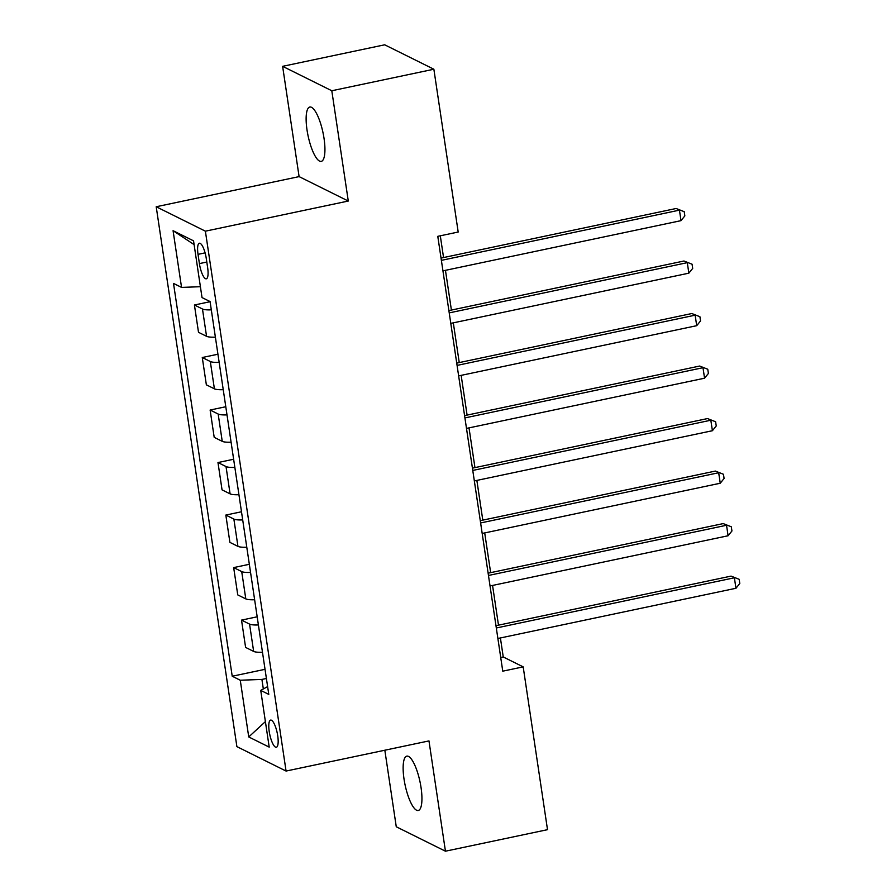 <?xml version="1.0" encoding="UTF-8"?>
<svg xmlns="http://www.w3.org/2000/svg" width="896" height="896" viewBox="0 0 896 896"><rect width="100%" height="100%" fill="white"/><g stroke="black" fill="none" stroke-linecap="round" stroke-linejoin="round"><path stroke-width="1.34" d="M421.042 787.539A27.776 7.627 -101.9 0 0 406.806 756.146A27.776 7.627 -101.9 0 0 404.029 779.094A27.776 7.627 -101.9 0 0 418.275 810.488A27.776 7.627 -101.9 0 0 421.042 787.539M324.038 138.432A27.776 7.627 -101.9 0 0 309.803 107.038A27.776 7.627 -101.9 0 0 307.026 129.987A27.776 7.627 -101.9 0 0 321.261 161.381A27.776 7.627 -101.9 0 0 324.038 138.432M277.726 735.795A13.888 3.808 -101.9 0 0 270.614 720.093A13.888 3.808 -101.9 0 0 269.226 731.562A13.888 3.808 -101.9 0 0 276.338 747.264A13.888 3.808 -101.9 0 0 277.726 735.795M384.832 750.221L396.267 826.773L445.446 851.2L547.512 829.674L523.186 666.87L503.25 656.97L500.405 637.952M156.206 206.752L236.891 746.626L286.07 771.053L205.386 231.179L156.206 206.752L299.096 176.613L348.286 201.04L331.8 90.754L282.621 66.326L299.096 176.613M282.621 66.326L384.686 44.8L433.866 69.227L331.8 90.754M433.866 69.227L458.192 232.03L437.786 236.331L502.768 671.171L523.186 666.87M198.027 254.352L199.405 263.603A13.451 3.696 -101.9 0 0 206.304 278.813A13.451 3.696 -101.9 0 0 207.648 267.691L206.27 258.451A13.451 3.696 -101.9 0 0 199.371 243.242A13.451 3.696 -101.9 0 0 198.027 254.352L205.094 252.862M200.402 286.709L181.552 287.403L173.51 283.416L232.221 676.234L265.026 669.323M181.552 287.403L173.074 230.686L193.547 240.856L202.026 297.573L210.067 301.56L268.778 694.389L260.736 690.402L269.203 747.118L248.741 736.949L240.262 680.232L232.221 676.234M445.446 851.2L428.971 740.914L286.07 771.053M348.286 201.04L205.386 231.179M498.49 625.173L492.554 585.435M490.65 572.656L484.702 532.918M482.798 520.139L476.862 480.402M474.947 467.622L469.011 427.885M467.096 415.106L461.16 375.368M459.245 362.589L453.309 322.851M451.405 310.072L445.458 270.334M443.554 257.555L440.306 235.805M266.392 678.485L261.912 679.426L263.334 688.957M500.73 657.496L503.25 656.97M211.299 309.848A17.36 3.539 171.5 0 1 202.474 308.997L194.421 304.998L210.09 301.694M262.472 652.254A17.36 3.539 171.5 0 1 253.646 651.403L245.605 647.416L241.517 620.11L257.174 616.806M254.632 599.738A17.36 3.539 171.5 0 1 245.795 598.886L237.754 594.899L233.666 567.594L249.334 564.29M246.781 547.221A17.36 3.539 171.5 0 1 237.944 546.37L229.902 542.382L225.826 515.066L241.483 511.773M238.93 494.704A17.36 3.539 171.5 0 1 230.093 493.853L222.051 489.866L217.974 462.549L233.632 459.256M231.078 442.187A17.36 3.539 171.5 0 1 222.242 441.336L214.2 437.349L210.123 410.032L225.781 406.739M223.227 389.67A17.36 3.539 171.5 0 1 214.402 388.819L206.36 384.832L202.272 357.515L217.93 354.222M215.387 337.154A17.36 3.539 171.5 0 1 206.55 336.302L198.509 332.315L194.421 304.998M219.15 362.365A17.36 3.539 171.5 0 1 210.314 361.514L202.272 357.515M227.002 414.882A17.36 3.539 171.5 0 1 218.165 414.03L210.123 410.032M234.853 467.398A17.36 3.539 171.5 0 1 226.016 466.547L217.974 462.549M242.693 519.915A17.36 3.539 171.5 0 1 233.867 519.064L225.826 515.066M250.544 572.432A17.36 3.539 171.5 0 1 241.707 571.581L233.666 567.594M258.395 624.949A17.36 3.539 171.5 0 1 249.558 624.098L241.517 620.11M240.262 680.232L261.912 679.426M267.613 686.605L260.736 690.402M194.107 244.619L173.074 230.686M248.741 736.949L265.395 721.616M441.37 260.366L679.437 210.146L681.005 220.651L442.949 270.861M441.034 258.082L676.122 208.499L684.219 211.691L684.846 215.891L681.005 220.651M676.122 208.499L684.219 211.691M449.221 312.883L687.288 262.662L688.856 273.168L450.789 323.378M448.885 310.598L683.962 261.016L692.07 264.208L692.698 268.408L688.856 273.168M683.962 261.016L692.07 264.208M457.072 365.4L695.139 315.179L696.707 325.685L458.64 375.894M456.736 363.115L691.813 313.533L699.922 316.725L700.549 320.925L696.707 325.685M691.813 313.533L699.922 316.725M464.923 417.917L702.99 367.696L704.558 378.202L466.491 428.411M464.576 415.632L699.664 366.05L707.762 369.242L708.4 373.442L704.558 378.202M699.664 366.05L707.762 369.242M472.774 470.434L710.83 420.224L712.41 430.718L474.342 480.939M472.427 468.149L707.515 418.566L715.613 421.758L716.24 425.958L712.41 430.718M707.515 418.566L715.613 421.758M480.614 522.95L718.682 472.741L720.25 483.235L482.182 533.456M480.278 520.666L715.355 471.083L723.464 474.275L724.091 478.475L720.25 483.235M715.355 471.083L723.464 474.275M488.466 575.467L726.533 525.258L728.101 535.752L490.034 585.973M488.13 573.182L723.206 523.6L731.315 526.792L731.942 530.992L728.101 535.752M723.206 523.6L731.315 526.792M496.317 627.984L734.384 577.774L735.952 588.269L497.885 638.49M495.97 625.699L731.058 576.117L739.166 579.309L739.794 583.509L735.952 588.269M731.058 576.117L739.166 579.309M206.55 336.302L202.474 308.997M214.402 388.819L210.314 361.514M222.242 441.336L218.165 414.03M230.093 493.853L226.016 466.547M237.944 546.37L233.867 519.064M245.795 598.886L241.707 571.581M253.646 651.403L249.558 624.098M206.808 262.035L199.405 263.603"/></g></svg>
